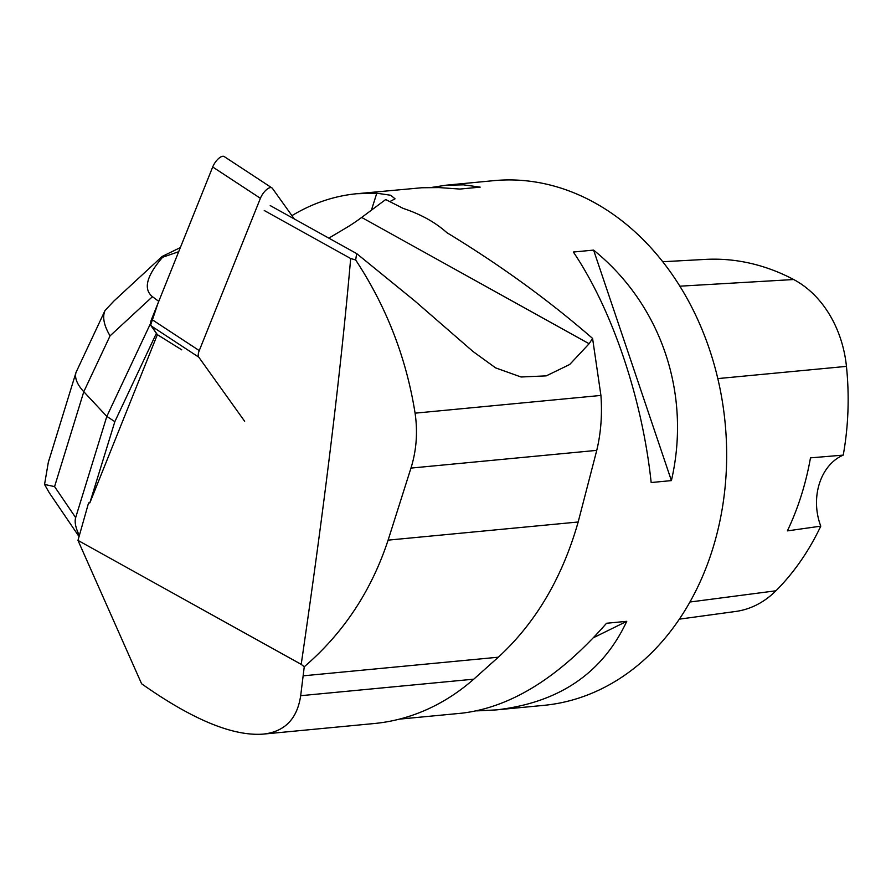 <?xml version="1.0" encoding="UTF-8"?>
<svg xmlns="http://www.w3.org/2000/svg" width="891" height="891" viewBox="0 0 891 891"><rect width="100%" height="100%" fill="white"/><g stroke="black" fill="none" stroke-linecap="round" stroke-linejoin="round"><path stroke-width="1.34" d="M294.297 218.952L272.434 188.391A10.458 4.355 123.3 0 0 271.922 187.901A10.458 4.355 123.3 0 0 260.406 198.303L199.261 350.597A10.458 4.355 123.3 0 0 198.793 357.191L244.646 421.276M181.764 349.851L157.373 334.648L151.102 325.872A10.458 4.355 -56.7 0 1 151.559 319.29L212.704 166.985A10.458 4.355 -56.7 0 1 224.231 156.582L271.922 187.901M264.248 210.51L350.675 258.513C340.796 371.514 324.302 506.79 301.203 664.352L77.974 540.391L88.565 502.936L89.835 502.88L157.373 334.648L150.679 324.937L158.008 303.23L212.704 166.985L260.406 198.303M578.17 522.003L388.108 540.135C371.369 590.956 343.414 633.167 304.254 666.769L300.679 695.693C297.215 719.004 284.652 731.812 263.001 734.139L374.242 723.525A265.518 208.951 -95.4 0 0 473.756 679.176L498.336 657.202C535.714 622.798 562.321 577.736 578.17 522.003L596.758 450.367C600.924 432.981 602.316 414.671 600.924 395.437L592.582 338.424C548.878 300.378 500.308 265.128 446.881 232.674C435.365 222.327 420.808 214.252 403.222 208.427L385.692 199.539L361.668 217.437A184.482 100.137 -61 0 1 345.43 228.285L328.835 238.131M263.001 734.139C232.662 736.278 192.189 719.482 141.602 683.765L77.974 540.391M304.254 666.769L301.203 664.352M592.582 338.424L589.118 343.737L569.694 364.497L546.261 375.868L521.046 376.993L495.641 367.894L473.01 351.5L414.861 300.991L356.656 253.579L270.229 205.587M476.707 710.884L496.098 709.915L543.722 705.371A263.547 207.391 -95.4 0 0 724.984 488.279A263.547 207.391 -95.4 0 0 594.876 202.87A263.547 207.391 -95.4 0 0 493.67 180.661L446.046 185.205L431.177 187.5M291.925 215.644C312.507 203.248 334.103 195.942 356.734 193.726L376.793 193.213L390.737 195.263L395.058 198.827L389.846 201.611M496.098 709.915C558.891 702.787 602.45 673.262 626.763 621.328L606.526 623.266C559.125 677.394 510.899 707.365 461.839 713.179L399.391 719.137M356.734 193.726L421.788 187.756L438.873 187.578L459.956 189.059L480.193 187.132L463.52 184.838L446.046 185.205M573.358 252.03C612.251 309.611 642.322 398.711 651.165 482.532L671.402 480.605C691.449 394.022 661.367 304.922 593.595 250.104L573.358 252.03M679.376 619.156L735.71 611.46A104.058 81.894 -95.4 0 0 775.927 590.789A255.606 201.143 -95.4 0 0 820.778 526.147L787.377 530.891A256.987 202.235 84.6 0 0 810.476 457.863L843.242 455.112A255.606 201.143 -95.4 0 0 846.45 366.379A104.058 81.894 -95.4 0 0 793.681 279.529A255.606 201.143 -95.4 0 0 705.449 259.404L662.704 261.731M843.242 455.112A52.714 41.476 -95.4 0 0 820.778 526.147M593.595 250.104L671.402 480.605M626.763 621.328L593.529 637.678M350.675 258.513L355.676 259.972C386.527 306.905 406.329 357.97 415.083 413.168C417.846 432.09 416.476 450.4 410.963 468.087L388.108 540.135M356.656 253.579L355.676 259.972M89.835 502.88L114.839 421.655L156.404 333.29M104.96 310.647L76.025 372.405C74.476 377.951 77.06 384.4 83.787 391.728L54.574 486.597L75.657 517.626L106.82 416.398L114.839 421.655M75.657 517.626C74.398 521.937 75.624 527.918 79.344 535.558M150.557 323.433L106.82 416.398L83.787 391.728L110.061 335.862C103.891 325.427 102.22 316.962 105.038 310.48L113.959 300.991L162.14 256.452L180.338 247.598M178.69 251.719L162.585 257.254C146.492 275.976 143.117 289.118 152.45 296.681L110.061 335.862M158.765 301.358L152.45 296.681M79.054 536.571L49.205 492.656L44.55 484.459L48.426 461.727L49.84 457.451M54.574 486.597L44.55 484.459M162.585 257.254L162.14 256.452M198.793 357.191L151.102 325.872M151.559 319.29L199.261 350.597M371.413 210.187L376.793 193.213M793.681 279.529L679.833 286.189M775.927 590.789L689.957 602.015M846.45 366.379L717.79 378.597M361.668 217.437L589.118 343.737M600.924 395.437L415.083 413.168M596.758 450.367L410.963 468.087M498.336 657.202L303.441 675.801M473.756 679.176L300.679 695.693M48.515 461.75L76.025 372.405"/></g></svg>
